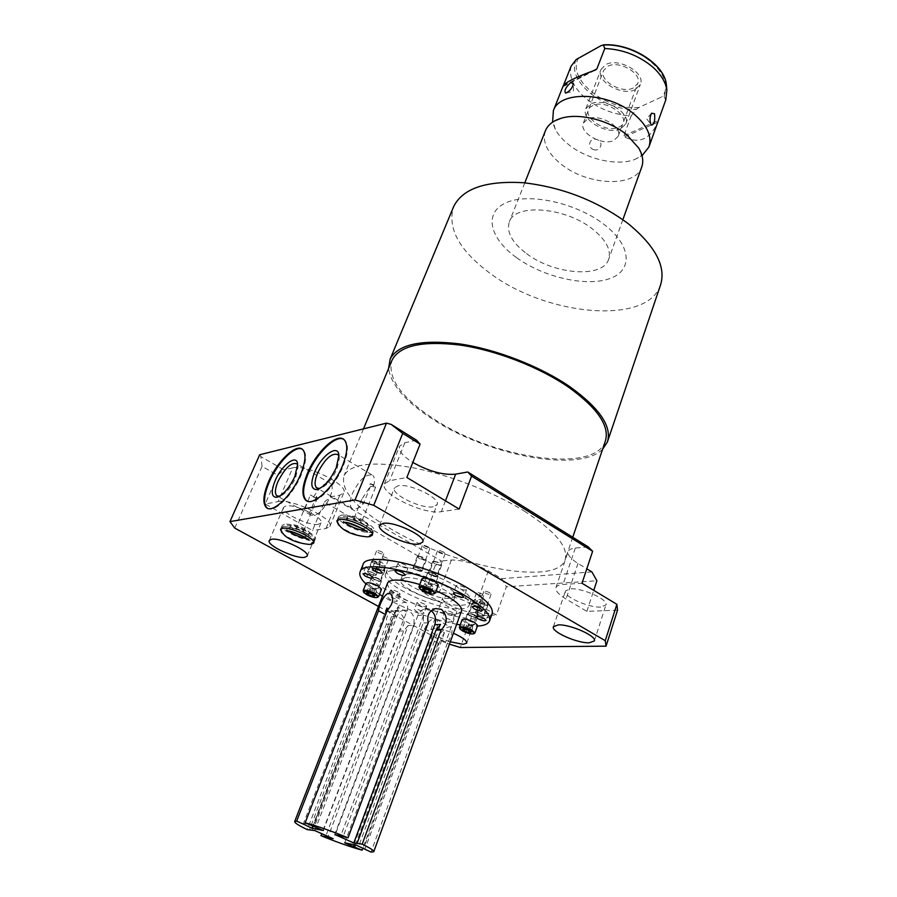 <?xml version="1.0" encoding="UTF-8"?>
<svg xmlns="http://www.w3.org/2000/svg" width="897" height="897" viewBox="0 0 897 897"><rect width="100%" height="100%" fill="white"/><g stroke="black" fill="none" stroke-linecap="round" stroke-linejoin="round"><path stroke-width="0.67" stroke-dasharray="4.49 3.36" d="M344.706 842.788L424.662 628.775C428.362 620.926 432.231 617.741 436.267 619.233C437.983 620.971 438.095 624.032 436.592 628.427L356.367 845.209M353.956 844.705L432.455 633.024L431.479 639.516L438.297 643.227C435.18 635.143 448.186 624.02 451.359 627.586C452.918 630.905 451.595 636.085 447.401 643.104L440.55 639.359L363.644 848.45M436.592 628.427L444.441 632.733L440.55 639.359M355.369 845.008L431.479 639.516M444.441 632.733L364.989 849.044M438.297 643.227L362.893 848.114M314.813 830.588L396.911 616.284C398.29 612.954 400.488 610.902 403.504 610.106L393.178 610.61L398.436 611.429C406.027 617.943 406.184 624.491 398.93 631.062L321.765 833.672M387.594 583.05C386.887 586.974 392.157 592.121 403.392 598.49C424.842 610.734 459.432 618.392 461.518 611.036M447.401 643.104L371.044 852.083M431.3 610.666L424.539 609.085C421.478 609.882 419.269 611.989 417.89 615.387L423.608 615.14L423.171 623L343.069 836.823M423.608 615.14L340.77 835.802M359.45 844.133L440.573 624.503M428.25 622.832L423.171 623M419.807 584.496L436.211 590.697M393.178 610.61C388.076 612.729 385.8 617.282 386.349 624.278L307.234 829.602M387.291 610.319L394.456 614.221L398.459 607.482L314.421 826.552M323.324 830.51L406.554 611.933C408.113 607.504 408.068 604.432 406.419 602.739C402.484 601.315 398.627 604.556 394.837 612.483L312.75 826.159M385.643 614.58L305.171 822.784M313.019 826.272L394.456 614.221M386.798 608.088L303.119 824.332M311.999 830.017L391.047 624.121L391.507 616.508L309.566 829.534M386.349 624.278L391.047 624.121M403.504 610.106C411.947 610.431 415.311 615.521 413.607 625.377L408.135 625.557L328.224 836.531M408.135 625.557L403.661 630.939L326.015 835.556M413.607 625.377L333.146 838.717M398.93 631.062L403.661 630.939M456.696 624.267C433.262 619.569 410.411 611.294 388.166 599.42L382.481 596.157M379.498 594.319L365.841 583.902M460.239 624.884L477.395 626.106M450.193 619.737C446.291 617.876 443.701 617.304 442.423 618.022L444.385 619.962C448.287 621.812 450.877 622.395 452.155 621.677L450.193 619.737M422.061 611.193C418.215 609.355 415.659 608.783 414.414 609.478L416.443 611.462C420.289 613.301 422.835 613.862 424.079 613.167L422.061 611.193M395.33 598.983C391.496 597.144 388.962 596.572 387.739 597.267L389.847 599.319C393.671 601.158 396.205 601.719 397.427 601.024L395.33 598.983M462.112 619.737L465.173 622.742C471.396 625.714 475.545 626.611 477.63 625.444M366.099 583.252L369.553 586.56C375.574 589.464 379.554 590.361 381.483 589.239M421.949 578.845L425.357 582.299C431.838 585.449 436.155 586.369 438.319 585.046M362.881 564.908C361.648 572.051 370.977 581.234 390.857 592.48C428.082 613.716 488.08 626.958 492.072 613.806M378.478 606.428L445.394 642.902L449.442 644.147M281.938 532.773C286.928 538.256 305.148 545.398 311.349 544.288M338.584 524.969C344.112 530.867 362.567 537.897 369.429 536.72M450.305 641.792C437.792 637.296 431.322 633.26 430.885 629.683L434.204 628.461C439.182 628.494 445.574 630.098 453.411 633.271M474.648 612.494C464.758 613.313 440.124 601.999 442.737 597.794L446.101 596.382C455.766 595.35 480.983 606.91 478.247 611.059L474.648 612.494M324.355 502.129L330.545 496.871L339.772 495.189L343.753 492.857C349.247 485.109 306.157 463.872 292.736 467.875L278.16 501.58L265.198 504.013L312.481 530.519L324.355 502.129L435.157 565.783L424.718 593.455L439.25 592.513C450.103 592.637 462.516 596.359 476.486 603.659L496.4 614.972L506.39 586.761L596.897 580.774M278.16 501.58C291.447 498.138 335.142 519.285 329.849 526.449L325.936 528.557L312.481 530.519M318.39 524.297C309.005 526.292 280.2 512.333 283.564 507.343L285.952 505.986C295.046 503.71 324.535 517.995 320.991 522.884L318.39 524.297M459.163 509.07L441.335 511.671C423.911 515.113 378.826 493.137 384.477 483.752L389.601 480.714L406.857 477.484M433.184 506.794C421.422 509.204 390.621 494.202 394.501 487.856L398.055 485.782C409.481 483.012 441.133 498.384 437.063 504.63L433.184 506.794M424.718 593.455L456.887 611.496L471.699 615.959L496.4 614.972M617.54 610.151L586.862 611.373L566.052 599.028C558.517 594.453 555.153 590.618 555.961 587.535C556.667 585.786 559.022 584.777 563.013 584.485L581.996 583.252M600.743 607.056C588.656 607.987 562.587 596.135 565.458 590.944L570.324 588.858C582.153 587.658 608.94 599.79 605.946 604.937L600.743 607.056M234.756 528.098L262.059 466.339L277.711 475.332L265.198 504.013M456.887 611.496L445.394 642.902M262.059 466.339L260.825 456.573L283.833 469.871L277.711 475.332M330.545 496.871L441.447 560.973L435.157 565.783M259.693 454.745L260.825 456.573M292.736 467.875L283.833 469.871M591.93 571.938L501.692 578.643L488.338 570.828C474.558 563.451 462.235 559.851 451.382 560.02L441.447 560.973M588.118 546.811L575.313 548.056C571.311 548.471 568.933 549.614 568.182 551.498C567.296 554.795 570.57 558.764 577.982 563.417L586.795 568.81M416.511 440.158L404.827 442.77L399.613 446.123C398.29 450.63 402.697 456.068 412.833 462.426M524.274 511.066C555.333 531.159 568.933 547.439 565.065 559.919C556.106 586.761 453.669 566.5 391.193 529.107C355.952 508.251 340.243 490.39 344.089 475.533C350.716 463.727 373.197 461.047 411.544 467.483C448.343 474.446 493.26 491.825 524.274 511.066M605.273 441.391C594.464 473.941 493.81 458.546 434.507 419.404C401.811 398.133 387.549 378.635 391.731 360.93M602.627 449.195C579.361 473.145 488.484 455.665 433.397 419.673C405.971 402.047 391.036 384.981 388.592 368.488M660.45 285.257C647.152 325.398 547.204 315.867 490.973 273.955C459.948 251.216 447.39 229.06 453.288 207.487M516.336 257.484C489.493 238.277 483.292 212.533 506.256 202.666C528.793 192.474 576.401 202.845 604.253 224.575C632.441 246.17 632.845 271.511 608.57 279.001C584.665 286.805 542.876 276.837 516.336 257.484M526.584 253.649C553.707 274.46 602.403 278.619 608.547 259.558C611.552 250.207 606.193 240.015 592.48 228.982C565.177 207.061 515.069 203.271 509.395 221.694C506.155 231.818 511.884 242.47 526.584 253.649M545.275 131.085C542.113 141.973 547.394 153.006 561.13 164.173C587.03 185.5 634.885 187.978 641.658 167.212M640.963 152.524L641.187 155.988L634.459 159.61C616.631 166.169 586.739 159.251 568.676 144.63C562.711 139.887 558.259 134.808 555.321 129.392L552.574 122.194M634.459 159.61L642.028 155.719M571.064 66.243C568.709 77.321 573.8 88.198 586.346 98.849C599.476 109.131 614.411 114.816 631.152 115.926L623.864 135.727L624.503 136.871C638.956 144.282 650.045 139.383 657.77 122.149L665.798 99.881M593.377 149.53C600.362 152.299 604.365 141.748 597.099 139.652C590.304 136.467 586.246 146.996 593.377 149.53M631.152 115.926L636.231 109.423L639.045 107.427L661.84 96.887L664.15 96.54L665.709 100.116M633.349 87.94C622.025 94.163 598.669 80.584 603.58 70.527L607.661 66.356C618.784 59.807 642.644 73.554 637.7 83.556L633.349 87.94M618.156 136.322L613.84 140.47C602.526 146.256 578.643 132.678 583.409 123.057L587.445 119.099C598.568 113 622.967 126.769 618.156 136.322L637.7 83.556M563.417 85.551L593.242 70.818M595.316 70.067L562.968 86.381M501.692 578.643L506.39 586.761M471.699 615.959L460.307 647.499M586.862 611.373L593.758 590.349M267.407 508.207C273.91 513.645 292.781 495.357 301.112 475.163C306.202 462.605 306.965 454.218 303.399 450.002L302.177 449.15M297.692 465.027L298.096 466.821L295.618 477.787C290.606 488.215 285.19 494.415 279.371 496.377L279.236 496.389M313.692 496.826L310.396 494.931C311.741 496.725 313.961 497.757 317.067 498.014L316.506 496.31L313.692 496.826C320.386 485.871 326.071 481.454 330.746 483.55L296.885 463.794M316.506 496.31L309.588 512.703C307.211 511.862 305.899 509.911 305.675 506.839L310.396 494.931M309.588 512.703L310.822 515.046C316.663 516.896 323.01 511.066 329.861 497.566C332.585 490.648 332.877 485.972 330.746 483.55M370.237 483.685L373.69 485.726L370.495 486.32L375.652 487.049C375.417 485.737 373.612 484.615 370.237 483.685L369.172 488.069L361.771 499.315C360.953 501.67 361.513 503.127 363.442 503.688C358.34 508.722 354.438 510.214 351.747 508.162C349.415 505.493 349.628 500.604 352.398 493.496C359.574 479.278 366.402 473.268 372.883 475.444L337.967 454.611M360.762 522.716L361.356 522.39C360.325 520.518 357.948 519.374 354.225 518.959L353.642 519.273C354.663 521.146 357.028 522.301 360.762 522.716M365.998 525.72L367.579 524.88C369.429 522.166 354.124 514.788 348.933 515.921L347.431 516.75C345.614 519.486 360.74 526.774 365.998 525.72M308.12 533.995L309.398 533.323C311.124 530.946 296.369 523.848 291.772 524.868L290.55 525.53C288.868 527.941 303.444 534.948 308.12 533.995M303.096 531.192L303.578 530.934C302.547 529.208 300.293 528.131 296.84 527.694L296.369 527.952C297.389 529.678 299.643 530.755 303.096 531.192M362.713 528.759L366.357 527.918C368.207 525.227 352.88 517.849 347.7 518.959L346.186 519.778L348.204 522.951M284.338 524.252L282.23 525.395C279.326 529.6 304.812 541.844 313.042 540.241L315.318 539.063C318.368 534.937 292.344 522.446 284.338 524.252M303.747 536.63L308.209 536.171C309.925 533.805 295.158 526.718 290.561 527.716L289.339 528.378L292.119 531.876M341.196 515.226L338.595 516.65C335.467 521.437 361.883 534.163 371.156 532.403L373.971 530.934C377.245 526.225 350.222 513.23 341.196 515.226M313.726 542.259L314.242 541.665C317.269 537.561 291.222 525.081 283.217 526.864C291.222 525.081 317.269 537.561 314.242 541.665L313.67 543.033M311.965 542.831L314.242 541.665L315.318 539.063M372.356 534.343L372.86 533.704C376.123 529.028 349.079 516.033 340.053 518.006C349.079 516.033 376.123 529.028 372.86 533.704L372.289 535.15M370.057 535.161L372.86 533.704L373.971 530.934M370.495 486.32L363.442 503.688M338.954 456.248L339.335 458.165L336.958 469.041C331.812 479.951 326.06 486.466 319.691 488.585M373.69 485.726C374.946 480.725 374.677 477.294 372.883 475.444M306.864 500.874C314.107 506.906 334.603 487.564 343.136 466.205C348.171 453.411 348.776 444.766 344.953 440.27L343.596 439.283M486.768 611.216C482.709 609.265 479.996 608.682 478.617 609.489L480.557 611.485C484.604 613.436 487.318 614.008 488.697 613.212L486.768 611.216M483.035 601.08C478.908 599.073 476.139 598.501 474.737 599.342L476.722 601.416C480.837 603.401 483.595 603.984 485.008 603.143L483.035 601.08M464.511 587.457C460.352 585.438 457.571 584.855 456.158 585.719L458.221 587.883C462.37 589.901 465.139 590.484 466.552 589.621L464.511 587.457M452.783 612.707C448.881 610.835 446.291 610.274 445.013 611.003L446.964 612.965C450.855 614.826 453.433 615.387 454.723 614.658L452.783 612.707M424.685 604.219C420.85 602.369 418.305 601.809 417.049 602.526L419.067 604.522C422.902 606.361 425.447 606.921 426.703 606.204L424.685 604.219M398.021 591.998C394.198 590.148 391.675 589.587 390.442 590.304L392.538 592.368C396.351 594.206 398.873 594.767 400.107 594.049L398.021 591.998M405.937 565.312C401.856 563.327 399.154 562.744 397.797 563.585L400.017 565.884C404.087 567.868 406.79 568.44 408.135 567.61L405.937 565.312M383.064 563.282C379.072 561.331 376.426 560.748 375.125 561.556L377.368 563.843C381.348 565.794 383.994 566.366 385.295 565.558L383.064 563.282M373.567 568.406C369.654 566.512 367.075 565.94 365.819 566.702L368.039 568.933C371.952 570.84 374.531 571.4 375.787 570.638L373.567 568.406M459.578 628.102L462.448 630.288C467.225 632.677 471.127 633.753 474.165 633.517M363.33 591.527L366.604 594.016C371.235 596.348 374.968 597.402 377.794 597.2M419.191 587.737L422.364 590.204C427.241 592.693 431.266 593.814 434.44 593.567M462.74 629.313L464.556 624.301L466.171 625.938L470.297 627.496L472.809 627.429L471.205 625.792L467.068 624.222L464.556 624.301M464.982 629.257L466.171 625.938M465.251 629.246L467.068 624.222M469.4 630.815L471.205 625.792M471.015 632.441L472.809 627.429M469.131 630.714L470.297 627.496M426.288 585.562L430.65 587.221L433.217 587.03L431.412 585.192L427.028 583.532L424.472 583.723L426.288 585.562L425.066 588.802M374.8 589.318L370.674 587.759L368.398 587.927L370.248 589.654L374.363 591.201L376.639 591.045L374.8 589.318L372.849 594.285M431.412 585.192L430.65 587.221M422.476 588.97L424.472 583.723M425.032 588.791L427.028 583.532M431.244 592.289L433.217 587.03M368.712 592.715L370.674 587.759M374.699 596L376.639 591.045M373.074 594.487L374.363 591.201M369.003 592.827L370.248 589.654M366.447 592.872L368.398 587.927M417.89 615.387L335.209 834.681M392.662 570.57C414.481 567.397 475.915 595.765 468.985 605.553C468.099 607.549 465.364 608.671 460.778 608.895C437.68 610.902 379.521 583.902 385.71 573.755C386.506 572.006 388.816 570.952 392.662 570.57M405.343 577.702C419.381 575.829 458.064 593.713 453.747 599.981L448.668 602.089C434.114 603.49 396.754 586.156 400.768 579.754L405.343 577.702M406.778 573.957C420.828 572.017 459.466 589.912 455.127 596.236L450.047 598.377C435.482 599.835 398.167 582.489 402.204 576.031L406.778 573.957M394.131 566.814C415.961 563.54 477.316 591.919 470.342 601.809C469.456 603.816 466.709 604.948 462.123 605.195C439.025 607.291 380.945 580.269 387.168 570.043C387.964 568.272 390.285 567.196 394.131 566.814M472.887 622.484C468.907 620.578 466.249 619.995 464.926 620.735L466.866 622.686C470.835 624.581 473.493 625.164 474.827 624.413L472.887 622.484M475.466 615.342C471.486 613.436 468.839 612.864 467.505 613.626L469.434 615.577C473.403 617.484 476.049 618.055 477.383 617.293L475.466 615.342M474.659 615.376C471.744 613.974 469.793 613.548 468.806 614.109L470.23 615.555C473.145 616.945 475.096 617.371 476.072 616.811L474.659 615.376M482.306 594.15C479.413 592.738 477.473 592.334 476.475 592.939L477.877 594.419C480.77 595.821 482.709 596.213 483.696 595.619L482.306 594.15M482.025 614.153C479.076 612.729 477.103 612.315 476.105 612.886L477.518 614.333C480.467 615.757 482.44 616.172 483.438 615.6L482.025 614.153M489.695 592.738C486.768 591.314 484.806 590.91 483.797 591.527L485.187 593.018C488.114 594.431 490.076 594.834 491.085 594.218L489.695 592.738M433.217 581.704C429.069 579.686 426.299 579.103 424.92 579.944L427.084 582.175C431.222 584.182 433.98 584.766 435.359 583.925L433.217 581.704M436.032 574.226C431.894 572.208 429.136 571.624 427.746 572.488L429.887 574.742C434.013 576.749 436.772 577.332 438.162 576.468L436.032 574.226M435.213 574.293C432.175 572.813 430.145 572.387 429.125 573.015L430.695 574.674C433.733 576.154 435.763 576.58 436.783 575.941L435.213 574.293M443.578 552.07C440.562 550.579 438.543 550.175 437.512 550.848L439.059 552.541C442.064 554.032 444.093 554.436 445.125 553.763L443.578 552.07M419.807 569.102C416.78 567.622 414.762 567.196 413.764 567.823L415.367 569.494C418.383 570.974 420.39 571.389 421.399 570.772L419.807 569.102M428.261 546.946C425.256 545.454 423.249 545.051 422.24 545.724L423.81 547.439C426.804 548.919 428.811 549.323 429.831 548.65L428.261 546.946M376.527 586.033C372.67 584.171 370.125 583.588 368.891 584.306L371.078 586.447C374.935 588.297 377.48 588.869 378.702 588.152L376.527 586.033M379.308 578.969C375.451 577.107 372.905 576.536 371.672 577.276L373.847 579.428C377.693 581.278 380.227 581.85 381.46 581.11L379.308 578.969M378.579 579.025C375.742 577.657 373.881 577.242 372.973 577.78L374.565 579.361C377.39 580.729 379.263 581.144 380.171 580.606L378.579 579.025M386.82 558.046C384.006 556.667 382.144 556.275 381.225 556.846L382.795 558.472C385.598 559.84 387.459 560.244 388.379 559.661L386.82 558.046M382.212 552.104C379.386 550.713 377.502 550.321 376.583 550.904L378.175 552.563C380.99 553.942 382.862 554.346 383.793 553.752L382.212 552.104M373.858 573.25C371.01 571.86 369.127 571.445 368.219 571.994L369.833 573.609C372.681 574.988 374.565 575.403 375.473 574.854L373.858 573.25M620.78 128.787C607.706 135.559 580.348 119.918 585.887 108.683L590.529 104.063C603.345 96.865 631.387 112.764 625.792 123.921L620.78 128.787M635.3 89.577C622.226 96.73 595.316 81.089 600.979 69.473L605.654 64.674C618.482 57.094 646.053 72.971 640.346 84.509L635.3 89.577M618.784 127.161C635.132 120.725 607.426 97.795 592.569 105.734C576.883 112.641 604.141 134.628 618.784 127.161M377.155 566.702L376.471 567.027C377.592 568.922 380.182 570.144 384.23 570.683L384.936 570.357C383.793 568.463 381.203 567.24 377.155 566.702M373.006 577.22L372.322 577.522C373.466 579.395 376.067 580.606 380.126 581.178L380.81 580.864C379.666 578.991 377.054 577.78 373.006 577.22M377.693 567.005C382.279 567.891 384.286 569.012 383.692 570.38C379.128 569.505 377.121 568.373 377.693 567.005M372.446 560.827L371.762 561.163C372.894 563.092 375.518 564.325 379.599 564.852L380.294 564.527C379.151 562.598 376.527 561.365 372.446 560.827M368.241 571.423L367.557 571.737C368.723 573.632 371.347 574.865 375.439 575.426L376.135 575.112C374.968 573.205 372.333 571.972 368.241 571.423M372.984 561.141C377.615 562.015 379.633 563.148 379.061 564.549C374.453 563.675 372.434 562.542 372.984 561.141M418.125 556.084L417.329 556.465C418.462 558.517 421.186 559.795 425.503 560.322L426.31 559.941C425.178 557.889 422.442 556.6 418.125 556.084M413.865 567.184L413.069 567.554C414.223 569.573 416.959 570.851 421.276 571.4L422.083 571.03C420.928 569.012 418.193 567.734 413.865 567.184M418.686 556.409C423.631 557.317 425.716 558.517 424.943 559.997C420.009 559.1 417.924 557.9 418.686 556.409M433.475 561.242L432.646 561.634C433.767 563.664 436.48 564.942 440.808 565.469L441.66 565.076C440.528 563.036 437.803 561.757 433.475 561.242M429.259 572.376L428.43 572.746C429.573 574.753 432.309 576.031 436.637 576.58L437.478 576.21C436.334 574.203 433.587 572.925 429.259 572.376M434.036 561.567C439.014 562.486 441.089 563.686 440.259 565.144C435.292 564.235 433.217 563.036 434.036 561.567M480.175 601.573L479.301 601.932C480.344 603.737 482.922 604.926 487.037 605.475L487.934 605.116C486.88 603.3 484.29 602.122 480.175 601.573M476.318 612.292L475.444 612.64C476.498 614.423 479.088 615.611 483.203 616.194L484.1 615.847C483.023 614.053 480.433 612.875 476.318 612.292M480.702 601.865C485.546 602.829 487.486 603.928 486.522 605.183C481.689 604.23 479.76 603.12 480.702 601.865M472.865 602.896L472.001 603.255C473.055 605.038 475.612 606.215 479.682 606.776L480.545 606.417C479.491 604.623 476.935 603.457 472.865 602.896M469.008 613.537L468.156 613.873C469.221 615.634 471.788 616.8 475.858 617.383L476.733 617.046C475.657 615.286 473.089 614.109 469.008 613.537M473.381 603.199C478.168 604.152 480.086 605.24 479.166 606.473C474.401 605.531 472.472 604.432 473.381 603.199M424.662 628.775L432.455 633.024M406.554 611.933L398.459 607.482M394.837 612.483L388.558 609.052M396.911 616.284L391.507 616.508M576.21 59.505C565.682 80.45 603.603 111.116 636.231 109.423M664.15 96.54L666.516 86.336M639.045 107.427C605.968 111.228 565.076 78.106 578.991 57.363M601.237 45.556C636.321 40.365 678.984 77.568 661.84 96.887M623.864 135.727L658.443 120.389M657.77 122.149L624.503 136.871M339.772 495.189L325.936 528.557M451.382 560.02L439.25 592.513M488.338 570.828L476.486 603.659M404.827 442.77L389.601 480.714M445.484 500.806L441.335 511.671M575.313 548.056L563.013 584.485M577.982 563.417L566.052 599.028M436.267 619.233L451.359 627.586M406.419 602.739L390.756 594.083M430.885 629.683L442.737 597.794M572.746 537.258L565.065 559.919M363.487 428.867L344.089 475.533M607.37 442.03L607.673 441.145M622.854 219.675L608.547 259.558M524.779 182.853L509.395 221.694M555.321 129.392L553.292 122.171L554.738 120.882M649.092 146.469L648.89 147.052M583.409 123.057L603.58 70.527M562.924 86.706L595.743 69.899M566.164 92.918L573.486 91.404L573.362 83.892M651.581 113.213L646.614 118.718L651.144 124.694M329.849 526.449L343.753 492.857M384.477 483.752L399.613 446.123M303.399 450.002L302.749 449.621M298.096 466.821L297.636 464.22M375.652 487.049L361.356 522.39M367.579 524.88L366.357 527.918M282.23 525.395L280.492 529.454M306.819 538.615L309.196 538.839L308.848 539.478M280.817 529.028L284.753 525.384C288.935 524.868 294.194 525.922 300.562 528.557C304.946 530.194 316.955 536.597 314.242 541.665L313.748 542.494M286.378 530.968L286.659 529.522L288.531 531.125M310.373 544.344L309.611 544.445M338.595 516.65L336.812 520.978M365.595 530.789L367.344 530.878L367.097 531.428M337.149 520.507L337.463 519.419L341.645 516.437C357.69 516.818 372.961 523.971 372.86 533.704L372.378 534.567M343.372 522.413L343.338 521.191L344.706 522.435M368.42 536.765L367.624 536.866M347.431 516.75L346.186 519.778M309.398 533.323L308.209 536.171M290.55 525.53L289.339 528.378M361.771 499.315L353.642 519.273M351.747 508.162L318.693 489.044M318.57 488.977L317.773 488.517M339.335 458.165L338.92 455.485M344.953 440.27L344.28 439.866M317.56 497.734L303.578 530.934M306.415 504.226L296.369 527.952M310.822 515.046L278.519 496.747M278.44 496.703L277.756 496.321M555.961 587.535L568.182 551.498M466.743 643.014L478.247 611.059M553.438 626.711L565.458 590.944M594.352 640.85L605.946 604.937M269.302 540.51L283.564 507.343M307.189 556.005L320.991 522.884M379.588 525.227L394.501 487.856M422.722 542.012L437.063 504.63M478.617 609.489L476.004 616.732M488.697 613.212L486.107 620.466M474.737 599.342L472.069 606.708M485.008 603.143L482.373 610.487M456.158 585.719L453.411 593.164M466.552 589.621L463.839 597.043M445.013 611.003L442.423 618.022M454.723 614.658L452.155 621.677M417.049 602.526L414.414 609.478M426.703 606.204L424.079 613.167M390.442 590.304L387.739 597.267M400.107 594.049L397.427 601.024M397.797 563.585L394.927 570.974M408.135 567.61L405.298 574.977M375.125 561.556L372.244 568.833M385.295 565.558L382.447 572.813M365.819 566.702L362.971 573.845M375.787 570.638L381.225 556.846M433.475 593.971L434.103 593.702M424.539 609.085L435.572 608.547M453.747 599.981L455.127 596.236M400.768 579.754L402.204 576.031M468.985 605.553L470.342 601.809M385.71 573.755L387.168 570.043M467.505 613.626L464.926 620.735M477.383 617.293L474.827 624.413M476.475 592.939L468.806 614.109M483.696 595.619L476.072 616.811M483.797 591.527L476.105 612.886M491.085 594.218L483.438 615.6M427.746 572.488L424.92 579.944M438.162 576.468L435.359 583.925M437.512 550.848L429.125 573.015M445.125 553.763L436.783 575.941M422.24 545.724L413.764 567.823M429.831 548.65L421.399 570.772M371.672 577.276L368.891 584.306M381.46 581.11L378.702 588.152M388.379 559.661L380.171 580.606M376.583 550.904L368.219 571.994M383.793 553.752L375.473 574.854M585.887 108.683L600.979 69.473M625.792 123.921L640.346 84.509M376.471 567.027L372.322 577.522M384.936 570.357L380.81 580.864M371.762 561.163L367.557 571.737M380.294 564.527L376.135 575.112M417.329 556.465L413.069 567.554M426.31 559.941L422.083 571.03M432.646 561.634L428.43 572.746M441.66 565.076L437.478 576.21M479.301 601.932L475.444 612.64M487.934 605.116L484.1 615.847M472.001 603.255L468.156 613.873M480.545 606.417L476.733 617.046"/><path stroke-width="1.35" d="M353.261 846.577L344.706 842.788L356.367 845.209L371.044 852.083L373.746 851.724C374.094 850.614 370.237 848.091 362.197 844.155L353.81 842.967L335.209 834.681L348.025 837.82C331.621 831.082 317.336 826.07 305.159 822.773L304.475 824.601L296.66 821.125L294.676 821.529C294.395 822.751 298.589 825.442 307.234 829.602L314.813 830.588L333.146 838.717L320.991 835.69C336.42 842.014 350.133 846.858 362.13 850.188L353.261 846.577L353.956 844.705M296.66 821.125L378.523 610.745C379.083 604.511 386.271 589.766 390.756 594.083C394.153 598.49 392.998 603.894 387.291 610.319L305.159 822.773L323.324 830.51L311.954 828.245L304.475 824.601M354.674 846.88L355.369 845.008M362.893 848.114L362.13 850.188M321.765 833.672L320.991 835.69M373.78 851.645L461.518 611.036C462.56 607.347 457.56 602.291 446.527 595.855L436.211 590.697M348.025 837.82L428.25 622.832C426.647 615.566 429.08 610.801 435.572 608.547L441.515 609.377C447.883 616.25 447.771 623.101 441.167 629.918L362.197 844.155M357.197 843.124L436.043 630.064L440.573 624.503L434.798 624.693C436.48 619.008 435.314 614.333 431.3 610.666M441.167 629.918L436.043 630.064M387.594 583.05L387.672 582.837C390.789 578.621 401.497 579.17 419.807 584.496M388.558 609.052L386.798 608.088L385.643 614.58M378.523 610.745L385.632 614.613M312.75 826.159L311.954 828.245M328.224 836.531L327.82 837.619M326.015 835.556L325.611 836.643M382.481 596.157L379.498 594.319M365.841 583.902C360.785 578.913 358.89 574.842 360.179 571.692C362.937 558.954 425.559 572.376 463.727 594.812C482.743 606.002 491.332 614.759 489.493 621.072C488.181 624.054 484.145 625.725 477.395 626.106M456.696 624.267L460.239 624.884M484.167 618.493C480.097 616.531 477.383 615.947 476.004 616.732L477.955 618.717C482.014 620.668 484.728 621.24 486.107 620.466L484.167 618.493M480.377 608.469C476.24 606.473 473.47 605.89 472.069 606.708L474.076 608.76C478.202 610.756 480.96 611.339 482.362 610.521L480.377 608.469M461.764 594.924C457.605 592.906 454.813 592.323 453.411 593.164L455.485 595.316C459.645 597.324 462.426 597.907 463.827 597.066L461.764 594.924M403.078 572.735C398.986 570.739 396.272 570.156 394.927 570.974L397.158 573.25C401.239 575.235 403.942 575.818 405.287 575.011L403.078 572.735M380.193 570.582C376.179 568.631 373.533 568.048 372.244 568.833L374.498 571.109C378.5 573.048 381.147 573.632 382.436 572.847L380.193 570.582M370.73 575.582C366.806 573.688 364.227 573.105 362.971 573.845L365.214 576.065C369.127 577.96 371.706 578.543 372.961 577.791L370.73 575.582M474.917 632.99L477.63 625.444L474.614 622.428C468.369 619.435 464.209 618.526 462.123 619.692L459.376 627.261L459.825 628.606M378.568 596.696L381.483 589.239L378.086 585.909C372.031 582.994 368.039 582.097 366.122 583.207L366.099 583.252M435.37 592.951L438.319 585.046L434.967 581.57C428.463 578.408 424.135 577.489 421.971 578.8L421.949 578.845M489.616 620.724L492.072 613.806C493.944 607.392 485.412 598.557 466.462 587.322C428.43 564.807 365.886 551.588 363.027 564.538L362.881 564.908M449.442 644.147L460.307 647.499L606.047 646.165L605.251 640.682L373.735 505.325L355.033 499.965L229.968 521.617L234.756 528.098L378.478 606.428M589.161 642.801C577.074 643.34 550.702 631.499 553.438 626.711L558.259 624.895C570.066 624.11 597.2 636.231 594.319 640.963L589.161 642.801M304.588 557.362C295.281 558.977 266.095 545.096 269.302 540.51L271.634 539.288C280.649 537.404 310.541 551.621 307.144 556.106L304.588 557.362M418.832 544.087C407.126 546.026 375.888 531.091 379.588 525.227L383.086 523.366C394.445 521.09 426.557 536.406 422.655 542.158L418.832 544.087M311.349 544.288L313.625 543.134C316.652 539.041 290.594 526.561 282.589 528.333L280.492 529.454L281.938 532.773M369.429 536.72L372.233 535.262C375.495 530.609 348.428 517.614 339.414 519.565L336.812 520.978L338.584 524.969M453.411 633.271C462.504 637.307 466.945 640.581 466.72 643.093L463.166 644.338L450.305 641.792M606.047 646.165L617.54 610.151L616.878 604.309L581.996 583.252L592.625 551.263L471.575 476.116L459.163 509.07L406.857 477.484L420.076 444.138L402.731 433.374L373.735 505.325M402.731 433.374L391.182 424.404L386.484 423.137L259.693 454.745L229.968 521.617M586.795 568.81L591.93 571.938L596.897 580.774L593.758 590.349M412.833 462.426C428.912 471.374 443.185 475.287 455.654 474.165L467.707 471.979L588.118 546.811L592.625 551.263M391.182 424.404L416.511 440.158L420.076 444.138M391.731 360.93L392.124 360C399.793 345.569 422.431 340.591 460.038 345.053C496.041 350.267 539.209 367.008 568.485 387.123C597.761 408.213 610.027 426.31 605.273 441.391L572.746 537.258M388.592 368.488L390.15 359.08C397.965 344.392 421.041 339.313 459.376 343.865C496.086 349.18 540.106 366.268 569.931 386.775C599.723 408.258 612.203 426.68 607.37 442.03L602.627 449.195M453.288 207.487L453.77 206.344C462.852 188.471 486.017 180.589 523.265 182.719C562.206 187.159 597.144 200.782 628.079 223.566C655.561 246.193 666.348 266.757 660.45 285.257L607.673 441.145M622.854 219.675L641.658 167.212C643.766 161.482 642.801 155.136 638.787 148.162L627.014 134.987C609.298 120.097 578.711 112.529 560.804 118.393C553.023 120.848 547.921 124.885 545.511 130.491L524.779 182.853M545.275 131.085L545.511 130.491M552.574 122.194L553.393 110.589C559.907 90.227 608.839 91.943 634.549 114.491C647.477 125.838 652.254 136.692 648.89 147.052L642.028 155.719M649.092 146.469L665.798 99.881L666.852 90.16C665.697 82.008 660.809 74.148 652.164 66.557C638.395 55.379 622.596 49.357 604.769 48.494L603.457 45.063L601.237 45.556L576.21 59.505L571.064 66.243L563.417 85.551M650.83 124.055C649.574 120.276 649.82 116.666 651.581 113.213L654.541 113.773C655.214 120.736 654.193 124.515 651.469 125.109L650.83 124.055M604.769 48.494L596.853 68.957L595.316 70.067C575.807 77.086 565.054 82.446 563.058 86.146L562.968 86.381M570.784 82.49C565.76 87.166 564.022 90.687 565.558 93.041L566.781 92.649C570.257 90.597 572.443 87.682 573.362 83.892L570.784 82.49M616.878 604.309L605.251 640.682M471.575 476.116L467.707 471.979M386.484 423.137L355.033 499.965M342.452 465.801C347.498 453.007 348.103 444.363 344.28 439.866C337.44 432.119 316.349 451.572 307.469 473.28C302.177 486.286 301.504 495.155 305.451 499.898C312.033 507.601 333.583 488.035 342.452 465.801M300.45 474.782C305.552 462.224 306.314 453.837 302.749 449.621C296.593 442.737 277.251 461.103 268.618 481.588C263.303 494.325 262.473 502.914 266.151 507.366C272.083 514.228 291.828 495.727 300.45 474.782M302.177 449.15C295.023 445.024 277.364 462.818 269.268 481.958C263.953 494.684 263.135 503.284 266.801 507.724L266.151 507.366M267.407 508.207L266.801 507.724M294.866 476.498C289.226 488.203 283.16 495.144 276.646 497.342C271.365 497.185 270.86 491.634 275.144 480.702C281.647 464.971 297.098 453.445 297.636 464.22L294.866 476.498M279.236 496.389L276.657 495.705C274.639 493.272 275.076 488.54 277.98 481.521C284.966 468.01 291.267 462.101 296.885 463.794L297.692 465.027M292.119 531.876L303.747 536.63M348.204 522.951L362.713 528.759M311.965 542.831L313.726 542.259M370.057 535.161L372.356 534.343M316.865 489.594C311.024 489.47 310.261 483.707 314.578 472.293C321.328 455.429 338.461 443.353 338.92 455.485L336.252 467.673C330.455 479.929 323.996 487.239 316.865 489.594L319.668 488.585L316.518 487.789C314.331 485.187 314.69 480.31 317.583 473.145C324.938 458.793 331.733 452.615 337.967 454.611L338.954 456.248M343.596 439.283C335.669 434.552 316.462 453.411 308.131 473.672C302.838 486.667 302.177 495.536 306.135 500.291L305.451 499.898M306.864 500.874L306.135 500.291M473.762 633.697L474.905 633.035L471.867 630.042C465.61 627.059 461.45 626.128 459.376 627.261M471.16 630.77C464.018 627.564 460.307 626.981 460.026 629.01L462.628 630.983C466.956 633.159 470.499 634.134 473.246 633.921C474.603 633.439 473.908 632.385 471.16 630.77M374.453 594.173C367.512 591.033 363.958 590.45 363.756 592.446L366.727 594.7C370.921 596.808 374.307 597.772 376.875 597.581C378.299 597.088 377.491 595.956 374.453 594.173M372.849 594.285L368.712 592.715L366.447 592.872L368.308 594.588L372.423 596.146L374.699 596L372.849 594.285M462.74 629.313L464.366 630.939L468.492 632.497L471.015 632.441L469.4 630.815L465.251 629.246L462.74 629.313M431.233 590.338C423.664 586.907 419.807 586.358 419.65 588.69L422.532 590.921C426.95 593.186 430.594 594.195 433.475 593.971C435.09 593.422 434.339 592.211 431.233 590.338M424.303 590.809L428.676 592.457L431.244 592.289L429.428 590.461L425.032 588.791L422.476 588.97L424.303 590.809L425.066 588.802M377.39 597.368L378.556 596.74L375.137 593.433C369.059 590.529 365.068 589.609 363.15 590.697L363.577 592.042M434.103 593.702L435.348 592.995L431.973 589.553C425.447 586.391 421.108 585.449 418.955 586.739L419.415 588.197M464.366 630.939L464.982 629.257M468.492 632.497L469.131 630.714M428.676 592.457L429.428 590.461M372.423 596.146L373.074 594.487M368.308 594.588L369.003 592.827M353.81 842.967L434.798 624.693M666.516 86.336L666.37 84.654C664.957 64.853 630.782 43.045 603.457 45.063M593.242 70.818L596.853 68.957M455.654 474.165L445.484 500.806M387.672 582.837L294.676 821.529M363.027 564.538L360.179 571.692M392.124 360L363.487 428.867M390.15 359.08L453.77 206.344M554.738 120.882L560.804 118.393M638.787 148.162L640.963 152.524M603.109 44.906C630.412 42.596 664.789 64.136 666.37 84.654L666.852 90.16M563.069 86.146L553.393 110.589M566.164 92.918L565.57 93.041M279.079 496.478L276.646 497.342M288.531 531.125C293.958 534.859 300.058 537.359 306.819 538.615M309.611 544.445C295.461 543.167 282.555 537.381 280.817 529.028M286.378 530.968C289.428 529.69 308.03 537.785 308.691 540.207L308.848 539.478M310.373 544.344L313.748 542.494M344.706 522.435C350.548 526.763 357.511 529.544 365.595 530.789M367.624 536.866C352.588 535.756 338.909 529.656 337.149 520.507M343.372 522.413C349.09 520.753 370.45 532.661 366.963 532.022L367.097 531.428M368.42 536.765L372.378 534.567M317.773 488.517L316.518 487.789M277.756 496.321L276.657 495.705M366.122 583.207L363.15 590.697M421.971 578.8L418.955 586.739"/></g></svg>
